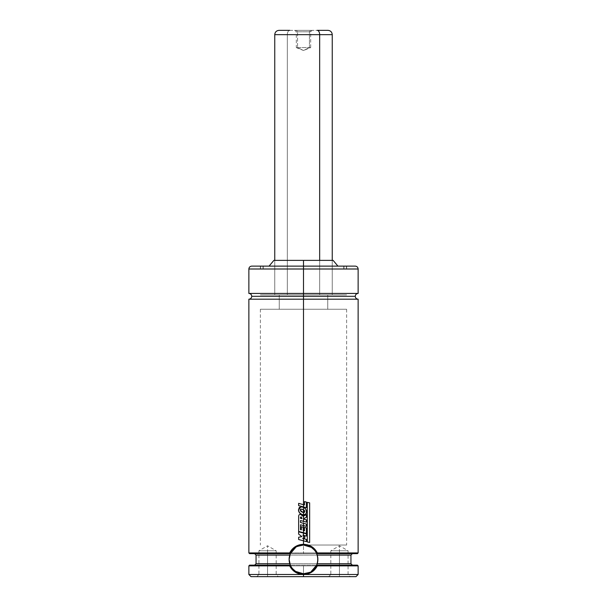 <?xml version="1.0" encoding="UTF-8"?>
<svg xmlns="http://www.w3.org/2000/svg" width="607" height="607" viewBox="0 0 607 607"><rect width="100%" height="100%" fill="white"/><g stroke="black" fill="none" stroke-linecap="round" stroke-linejoin="round"><path stroke-width="0.46" stroke-dasharray="3.04 2.28" d="M248.87 299.19L303.5 299.19L248.87 299.19L303.5 299.19L303.5 296.315L251.746 296.315L355.254 296.315L303.5 296.315L303.5 299.19L358.13 299.19L303.5 299.19L303.5 552.931L358.13 552.931L248.87 552.931L303.5 552.931L303.5 299.19L358.13 299.19M328.66 576.65L339.442 576.65L328.66 576.65L330.815 574.495L339.442 574.495L330.815 574.495L330.815 550.769L339.442 545.792L339.442 550.769C350.565 550.769 350.565 550.769 339.442 550.769C350.565 550.769 350.565 550.769 339.442 550.769L348.069 550.769L339.442 550.769L339.442 574.495L339.442 550.769L339.442 574.495L348.069 574.495L339.442 574.495L348.069 574.495L339.442 574.495L339.442 576.65L339.442 574.495L339.442 576.65L350.224 576.65L328.66 576.65L339.442 576.65L339.442 574.495L330.815 574.495L339.442 574.495L339.442 550.769L330.815 550.769L339.442 550.769L339.442 545.792L348.069 550.769L348.069 574.495L350.224 576.65M256.776 576.65L267.558 576.65L256.776 576.65L258.931 574.495L267.558 574.495L258.931 574.495L258.931 550.769L267.558 545.792L267.558 550.769C278.689 550.769 278.689 550.769 267.558 550.769C278.689 550.769 278.689 550.769 267.558 550.769L276.185 550.769L267.558 550.769L267.558 574.495L267.558 550.769L267.558 574.495L276.185 574.495L267.558 574.495L276.185 574.495L267.558 574.495L267.558 576.65L267.558 574.495L267.558 576.65L278.34 576.65L256.776 576.65L278.34 576.65L267.558 576.65L267.558 574.495L258.931 574.495L267.558 574.495L267.558 550.769L258.931 550.769L267.558 550.769L267.558 545.792L276.185 550.769L276.185 574.495L278.34 576.65M357.409 553.645L303.5 553.645L303.5 552.931L303.5 553.645L254.667 553.645L316.862 553.645M307.354 573.251A14.378 14.378 0 0 0 311.399 571.415C309.676 572.758 307.043 573.547 303.5 573.774A14.378 14.378 0 0 0 307.271 573.274M314.494 550.132L315.852 552.044M248.87 269L303.5 269L303.5 260.373L297.893 260.373L309.107 260.373L303.5 260.373L303.5 294.873L309.107 294.873L297.893 294.873L307.726 294.873L299.274 294.873L303.5 294.873L303.5 545.025L307.726 545.025L299.274 545.025L303.5 545.025L303.5 294.873L260.373 294.873L346.627 294.873L303.5 294.873L303.5 260.373L274.751 260.373L332.249 260.373L273.886 260.373L303.5 260.373L303.5 294.873L332.249 294.873L303.5 294.873L303.5 545.025L346.627 545.025L303.5 545.025L311.406 547.393A14.378 14.378 0 0 0 303.5 545.025L303.5 260.373L303.5 266.124L346.627 266.124L303.5 266.124L303.5 269L303.5 266.124L260.661 266.124L303.5 266.124L260.661 266.124L303.5 266.124L303.5 269L346.627 269L303.5 269L303.5 266.268L260.517 266.268L303.5 266.124L262.96 266.124L303.5 266.124L262.96 266.124L303.5 266.124L263.104 266.268L303.5 266.124L303.5 269L260.517 269L303.5 269L303.5 266.268L343.896 266.268L303.5 266.268L303.5 269L343.896 269L303.5 269L303.5 266.124L251.746 266.124L303.5 266.124L303.5 269L263.248 269L303.5 269L303.5 293.439L358.13 293.439L303.5 293.439L303.5 296.315L355.254 296.315L303.5 296.315L303.5 293.439L248.87 293.439M289.789 555.086L317.211 555.086A14.378 14.378 0 0 0 316.808 553.971M315.261 551.133A14.378 14.378 0 0 0 314.692 550.374M303.5 574.495L303.5 576.65L251.025 576.65L355.975 576.65L303.5 576.65L303.5 574.495L248.87 574.495L303.5 574.495L303.5 565.868L303.5 574.495L358.13 574.495L303.5 574.495M358.13 293.439L303.5 293.439L303.5 269L248.87 269L358.13 269M248.87 565.868L358.13 565.868L248.87 565.868M303.5 540.829L303.5 538.667L303.5 540.829L303.5 538.667L302.658 538.439L303.5 538.272L303.5 535.647L303.5 538.272L303.5 535.647L302.84 535.146L303.5 535.328L303.5 533.09L303.5 535.328L303.5 533.09L298.659 531.793L298.659 534.122L301.907 536.573L298.659 537.263L298.659 539.524L303.5 540.829L298.636 539.524L298.659 537.263L301.907 536.573L298.636 534.122L298.659 531.793L303.5 533.09L303.5 535.328L306.353 536.095L306.353 533.857L303.5 533.09L306.353 533.857L306.353 536.095L302.84 535.146L303.5 535.647L303.5 538.272L304.722 538.03L304.722 536.558L303.5 535.647L304.722 536.558L304.722 538.03L302.658 538.439L306.383 539.448L306.368 541.603L303.5 540.829L306.383 541.603L306.368 539.448L303.5 538.667L303.5 540.829M300.488 514.41L303.166 516.307L306.376 514.584L306.376 517.278L303.705 518.644L303.712 519.129L306.368 519.85L306.368 522.111L303.5 521.345L306.368 522.111L306.368 519.85L303.712 519.129L303.705 518.644L306.36 517.278L306.36 514.584L303.5 516.125L303.5 521.345L300.48 520.54L300.48 522.498L306.376 524.076L306.376 526.345L303.5 525.571L306.376 526.345L306.376 524.076L303.5 523.302L303.5 525.571L300.48 524.759L300.48 529.653L301.345 529.881L301.345 526.739L303.174 527.248L303.5 532.718L306.391 533.485L306.391 527.847L304.509 527.362L306.376 527.847L306.376 533.485L303.5 532.718L303.174 527.248L301.345 526.739L301.345 529.881L300.503 529.653L300.503 524.759L303.5 525.571L303.5 523.302L303.5 525.571L303.5 523.302L300.503 522.498L300.503 520.54L303.5 521.345L303.5 516.125L303.5 521.345L303.5 516.125L300.488 514.41C299.221 514.334 298.614 515.146 298.667 516.845L298.659 531.421L303.5 532.718L298.659 531.421L298.667 516.845C298.614 515.146 299.221 514.334 300.488 514.41L300.306 514.402M303.5 514.804L305.518 514.273L306.505 512.452L305.882 509.387L303.5 507.353L303.5 509.759L304.494 510.563L304.729 511.792L304.289 512.422L303.5 512.513L304.722 511.792L303.5 509.759L301.269 509.152L300.29 510.092L303.5 512.513L303.5 514.804C305.184 514.865 306.186 514.083 306.489 512.452C306.664 510.055 305.67 508.355 303.5 507.353L301.004 506.83L298.515 509.857C298.636 512.058 299.721 513.575 301.785 514.41L303.5 514.804L303.5 512.513L303.5 514.804L303.5 512.513L301.095 511.61L300.29 510.092C300.253 509.129 301.026 508.909 302.627 509.41L303.5 509.759L303.5 507.353L303.5 509.759L303.5 507.353L302.058 506.936L299.395 507.308L298.515 509.857L298.758 511.322L300.473 513.697L303.69 514.812M303.5 506.928L303.5 504.675L303.5 506.928L303.5 504.675L298.644 503.355L298.644 505.616L303.5 506.928L298.621 505.616L298.644 503.355L304.517 504.948L303.5 504.675L303.5 506.928L306.368 507.702L303.5 506.928M352.379 553.645L357.326 553.645M254.621 553.645L290.396 553.485M350.945 563.713L256.055 563.713M256.055 555.086L350.945 555.086M317.211 563.713L289.789 563.713A14.378 14.378 0 0 0 290.192 564.829M352.379 565.147L254.621 565.147M357.326 565.147L290.138 565.147M249.674 565.147L316.679 565.147M355.254 266.124L263.248 266.124L343.752 266.124L269.06 266.124L337.94 266.124L303.5 266.124L303.5 269L343.752 269L303.5 269L303.5 266.124L343.752 266.124L303.5 266.124L303.5 269L263.104 269L343.896 269L263.248 269L343.752 269L303.5 269L303.5 266.268L263.104 266.268L344.04 266.124L260.661 266.124L346.339 266.124L262.96 266.124L346.339 266.124L303.5 266.124L346.339 266.124L303.5 266.124L303.5 269L346.483 269L303.5 269L303.5 266.268L346.483 266.268L303.5 266.268L346.483 266.268L303.5 266.268L303.5 269L260.373 269L346.627 269L260.517 269L346.483 269L303.5 269L303.5 266.124L251.996 266.124M303.5 293.439L248.87 293.439L303.5 293.439M303.5 296.315L251.746 296.315L303.5 296.315M299.274 545.025L298.781 545.025M307.726 545.025L346.627 545.025L307.726 545.025M299.274 294.873L260.373 294.873L299.274 294.873M307.726 294.873L346.627 294.873L307.726 294.873M297.893 294.873L274.751 294.873L297.893 294.873M309.107 294.873L332.249 294.873L309.107 294.873M303.5 294.873L274.751 294.873L303.5 294.873M303.5 260.373L333.114 260.373L303.5 260.373M309.107 260.373L332.249 260.373L309.107 260.373M297.893 260.373L274.751 260.373L297.893 260.373M303.5 266.268L346.483 266.268L303.5 266.268M303.5 269L260.373 269L303.5 269M303.5 266.124L260.373 266.124L303.5 266.124M299.638 545.549A14.378 14.378 0 0 0 295.609 547.385C297.331 546.042 299.964 545.253 303.5 545.025A14.378 14.378 0 0 0 299.858 545.488M296.724 572.075A14.378 14.378 0 0 0 303.5 573.774L306.307 573.501L311.49 571.354M292.506 568.66L291.155 566.763M309.001 546.118L306.307 545.298L300.693 545.298L295.518 547.438M294.721 548.015L293.424 549.145M293.257 549.312L292.24 550.458M290.283 553.751L289.122 559.396L290.214 564.897L291.55 567.386M291.603 567.469L292.369 568.501M294.425 570.55L294.949 570.959M295.108 571.073L295.51 571.354M297.999 572.682L303.5 573.774M312.286 570.777L313.576 569.654M313.743 569.487L314.76 568.334M316.717 565.049L317.878 559.396L316.786 553.895L315.45 551.414M315.397 551.331L314.631 550.299M312.582 548.25L312.044 547.84M295.852 547.226L297.445 546.361M311.156 571.566L309.631 572.401M249.591 565.147L357.409 565.147M267.558 550.769C256.435 550.769 256.435 550.769 267.558 550.769C256.435 550.769 256.435 550.769 267.558 550.769M339.442 550.769C328.311 550.769 328.311 550.769 339.442 550.769C328.311 550.769 328.311 550.769 339.442 550.769M301.459 516.997L301.937 518.666L300.427 518.295L300.579 516.861L301.459 516.997L300.48 517.164L300.412 518.295L301.937 518.666L301.459 516.997L300.457 517.164M304.509 527.362L304.517 530.738L303.5 530.457L304.509 530.738L304.509 527.362M306.383 502.072L306.368 507.702L306.383 502.072L304.509 501.587L306.368 502.072M304.517 501.587L304.509 504.948L304.509 501.587M307.309 502.361L307.286 541.952L309.616 542.446L307.286 541.952L307.286 502.361L309.616 502.862L309.616 542.446L309.646 502.862L307.286 502.361M296.315 47.604L303.5 50.502L309.449 47.604L310.685 47.604L297.551 47.604L303.5 50.502L297.551 47.604L310.685 47.604L303.5 50.502L309.449 47.604L309.449 31.784L310.685 31.784L297.551 31.784L297.551 47.604L297.551 31.784L310.685 31.784L309.449 31.784L310.632 30.35L312.127 30.35L296.368 30.35L297.551 31.784L296.368 30.35L312.127 30.35L294.873 30.35L310.632 30.35L309.449 31.784L296.315 31.784L309.449 31.784L309.449 47.604L296.315 47.604L297.551 47.604L296.315 47.604L296.315 31.784L294.873 30.35M319.661 34.66L287.339 34.66A4.31 2.428 90 0 1 289.759 30.35L317.241 30.35M279.061 30.35L289.759 30.35A4.31 2.428 -90 0 0 287.339 34.66L274.751 34.66L287.339 34.66L287.339 294.873L332.249 294.873L274.751 294.873L319.661 294.873L319.661 260.373L319.661 294.873L332.249 294.873L287.339 294.873L287.339 34.66L332.249 34.66M279.258 309.251L279.258 294.873L346.627 294.873L327.742 294.873L327.742 309.251L260.373 309.251L346.627 309.251L260.373 309.251L327.742 309.251L327.742 294.873L260.373 294.873L279.258 294.873L279.258 309.251M327.742 294.873L260.373 294.873L327.742 294.873M289.759 30.35L327.939 30.35M297.551 47.604L309.449 47.604M346.627 266.124L346.627 269M260.517 269L260.661 266.124M263.104 269L262.96 266.124M344.04 266.124L343.896 269M263.248 269L263.248 266.124M332.249 260.373L332.249 294.873L332.249 260.373M346.627 309.251L346.627 545.025M260.373 309.251L260.373 545.025M274.751 260.373L274.751 294.873L274.751 260.373M343.752 269L343.752 266.124M346.483 269L346.339 266.124M260.373 266.124L260.373 269M310.685 47.604L310.685 31.784L312.127 30.35"/><path stroke-width="0.91" d="M358.13 293.439L358.13 269L303.5 269L358.13 269L303.5 269L303.5 266.124L251.746 266.124L303.5 266.124L303.5 269L248.87 269L303.5 269L303.5 296.315L355.254 296.315L303.5 296.315L355.254 296.315L303.5 296.315L303.5 293.439L358.13 293.439C356.385 293.613 355.429 294.57 355.254 296.315C355.429 298.052 356.385 299.016 358.13 299.19L303.5 299.19L303.5 504.675L303.5 299.19L248.87 299.19L358.13 299.19L303.5 299.19L303.5 296.315L251.746 296.315L303.5 296.315L303.5 299.19L248.87 299.19C250.615 299.016 251.571 298.052 251.746 296.315C251.571 294.57 250.615 293.613 248.87 293.439L358.13 293.439L303.5 293.439L303.5 269L248.87 269C249.045 267.255 250.001 266.298 251.746 266.124M358.13 299.19L358.13 552.931L317.324 552.931L316.862 553.645L357.409 553.645L358.13 552.931L317.324 552.931C314.426 547.438 309.82 544.562 303.5 544.304L303.5 540.829L303.5 544.304L307.757 544.889L311.664 546.634L314.95 549.365L317.324 552.931L316.679 553.645L317.711 557.211L317.711 561.581L316.679 565.147L314.487 568.668A14.378 14.378 0 0 0 317.211 555.086L317.878 559.388L317.211 563.713L350.945 563.713L350.945 555.086L317.211 555.086L350.945 555.086L352.379 553.645M314.198 569.002L313.402 569.821M313.333 569.882L312.438 570.656M312.408 570.686L311.406 571.407A14.378 14.378 0 0 0 314.191 569.009M315.852 552.044L316.679 553.645L357.326 553.645M311.308 547.324L314.494 550.132M309.631 572.401L303.5 573.774L295.594 571.407A14.378 14.378 0 0 0 296.724 572.075M317.15 554.881L316.808 553.971A14.378 14.378 0 0 0 315.261 551.133M314.692 550.374A14.378 14.378 0 0 0 311.391 547.385M251.996 266.124L303.5 266.124L303.5 260.373L273.886 260.373L303.5 260.373L303.5 266.124L355.254 266.124C356.999 266.298 357.955 267.255 358.13 269M303.5 574.495L248.87 574.495L303.492 574.495L295.298 572.143L289.683 565.868L248.87 565.868L289.683 565.868C292.582 571.362 297.18 574.237 303.492 574.495L358.13 574.495L303.5 574.495L303.5 576.65L303.5 574.495C309.813 574.237 314.418 571.362 317.317 565.868L311.695 572.143L303.5 574.495M251.025 576.65L303.5 576.65L251.025 576.65L248.87 574.495L248.87 565.868L249.591 565.147L290.321 565.147L289.122 559.404L289.789 555.086L256.055 555.086L254.621 553.645M249.674 553.645L290.138 553.645L289.683 552.931L290.321 553.645L249.591 553.645L248.87 552.931L289.683 552.931L292.043 549.381L295.313 546.649L299.228 544.896L303.5 544.304C297.18 544.562 292.574 547.438 289.683 552.931L248.87 552.931L248.87 299.19M303.5 538.667L303.5 540.829L306.383 541.603L306.383 539.448L302.658 538.439L304.729 538.03L304.729 536.558L303.5 535.328L303.5 538.272L304.729 538.03L304.729 536.558L302.832 535.146L306.368 536.095L306.368 533.857L303.5 533.09L303.5 535.328L306.368 536.095L306.368 533.857L298.636 531.793L298.636 534.122L298.636 531.793L303.5 533.09L303.5 535.328L302.832 535.146L303.5 535.647L303.5 538.272L302.658 538.439L306.383 539.448L306.383 541.603L303.5 540.829L303.5 538.667M303.5 530.457L303.5 525.571L303.5 532.718L306.391 533.485L306.391 527.847L304.517 527.362L304.517 530.738L303.174 530.366L303.174 527.248L301.338 526.739L301.338 529.881L301.338 526.739L303.174 527.248L303.174 530.366L304.517 530.738L304.517 527.362L306.391 527.847L306.391 533.485L303.5 532.718L303.5 530.457M303.5 523.302L303.5 525.571L306.391 526.345L306.391 524.076L300.48 522.498L300.48 520.54L306.383 522.111L306.383 519.85L303.712 519.129L303.705 518.644L306.376 517.278L306.376 514.584L303.5 516.125L303.5 514.804L303.5 521.345L306.383 522.111L306.383 519.85L303.712 519.129L303.705 518.644L306.376 517.278L306.376 514.584L303.166 516.307L300.465 514.41L303.5 516.125L303.5 521.345L300.48 520.54L300.48 522.498L306.391 524.076L306.391 526.345L303.5 525.571L303.5 523.302M303.5 512.513L303.5 509.759L303.5 514.804L305.526 514.273L306.505 512.452L305.89 509.379L303.5 506.928L303.5 509.759L304.494 510.555L304.729 511.792L304.289 512.422L302.673 512.361L300.275 510.092L301.254 509.152L303.5 509.759L304.729 511.792L303.5 512.513L301.087 511.61L300.275 510.092C300.23 509.129 301.019 508.909 302.627 509.41L303.5 509.759L303.5 507.353C305.678 508.347 306.679 510.047 306.505 512.452C306.194 514.076 305.192 514.865 303.5 514.804L301.778 514.41C299.706 513.568 298.614 512.05 298.492 509.857L300.989 506.83L303.5 507.353L302.051 506.936L299.372 507.308L298.492 509.857L299.388 512.657L301.778 514.41L303.5 514.804L303.72 512.52M355.975 576.65L303.5 576.65L355.975 576.65L358.13 574.495L358.13 565.868L317.317 565.868L316.679 565.147L317.211 563.713L350.945 563.713L352.379 565.147M290.138 553.645L292.513 550.124A14.378 14.378 0 0 0 290.275 553.759L289.789 555.086L256.055 555.086L256.055 563.713L289.789 563.713L289.122 559.404L290.275 553.759A14.378 14.378 0 0 0 289.789 563.713L256.055 563.713L254.621 565.147M289.85 563.918L290.192 564.829A14.378 14.378 0 0 0 295.609 571.415L292.506 568.66M316.862 565.147L317.317 565.868L358.13 565.868L357.409 565.147L316.679 565.147L357.326 565.147M249.674 565.147L290.138 565.147L289.683 565.868L290.321 565.147L291.155 566.763M303.5 293.439L248.87 293.439L303.5 293.439M303.5 296.315L251.746 296.315L303.5 296.315M333.114 260.373L303.5 260.373L333.114 260.373L337.94 266.124M294.6 548.106L295.594 547.393A14.378 14.378 0 0 0 292.809 549.79L293.606 548.971M297.445 546.361L303.5 545.025L311.391 547.385C312.135 547.453 316.573 552.135 316.679 553.645M293.667 548.91L294.562 548.136M295.51 547.446L294.721 548.015M292.24 550.458L290.214 553.895M295.852 547.226L290.283 553.751M289.509 556.08L289.349 556.854M289.349 561.945L289.509 562.712M292.703 568.896L294.425 570.55M297.999 572.682L295.518 571.354M311.49 571.354L312.286 570.777M314.76 568.334L316.786 564.897M311.156 571.566L316.717 565.049M317.491 562.719L317.651 561.945M317.651 556.854L317.491 556.088M314.297 549.904L312.582 548.25M312.044 547.84L311.467 547.431M311.49 547.446L309.001 546.118M303.5 573.774L295.609 571.415C294.873 571.354 290.419 566.657 290.321 565.147M298.636 534.122L301.899 536.573L298.636 537.263L298.636 539.524L298.636 537.263L301.899 536.573L298.636 534.122M298.636 539.524L303.5 540.829L298.636 539.524M298.644 516.845C298.591 515.146 299.198 514.334 300.465 514.41C299.198 514.334 298.591 515.146 298.644 516.845L298.636 531.421L303.5 532.718L298.636 531.421L298.644 516.845M301.338 529.881L300.48 529.653L300.48 524.759L303.5 525.571L300.48 524.759L300.48 529.653L301.338 529.881M300.457 517.164L300.412 518.295L300.457 517.164L301.451 516.997L301.929 518.666L300.412 518.295L301.929 518.666L301.451 516.997L300.457 517.164L301.451 516.997M304.517 501.587L304.517 504.948L303.5 504.675L303.5 506.928L306.383 507.702L306.383 502.072L304.517 501.587L306.383 502.072L306.383 507.702L303.5 506.928L303.5 504.675L298.621 503.355L298.621 505.616L298.621 503.355L304.517 504.948L304.517 501.587M298.621 505.616L303.5 506.928L298.621 505.616M307.309 541.952L307.309 502.361L307.309 541.952L309.646 542.446L309.646 502.862L307.309 502.361L309.646 502.862L309.646 542.446L307.309 541.952M287.339 34.66L319.661 34.66A4.31 2.428 -90 0 0 317.241 30.35A4.31 2.428 90 0 1 319.661 34.66L332.249 34.66L319.661 34.66L319.661 260.373L319.661 34.66L274.751 34.66C275.009 32.042 276.443 30.608 279.061 30.35L289.759 30.35M332.249 260.373L332.249 34.66C331.991 32.042 330.557 30.608 327.939 30.35L317.241 30.35M269.06 266.124L273.886 260.373M248.87 293.439L248.87 269M274.751 260.373L274.751 34.66"/></g></svg>
